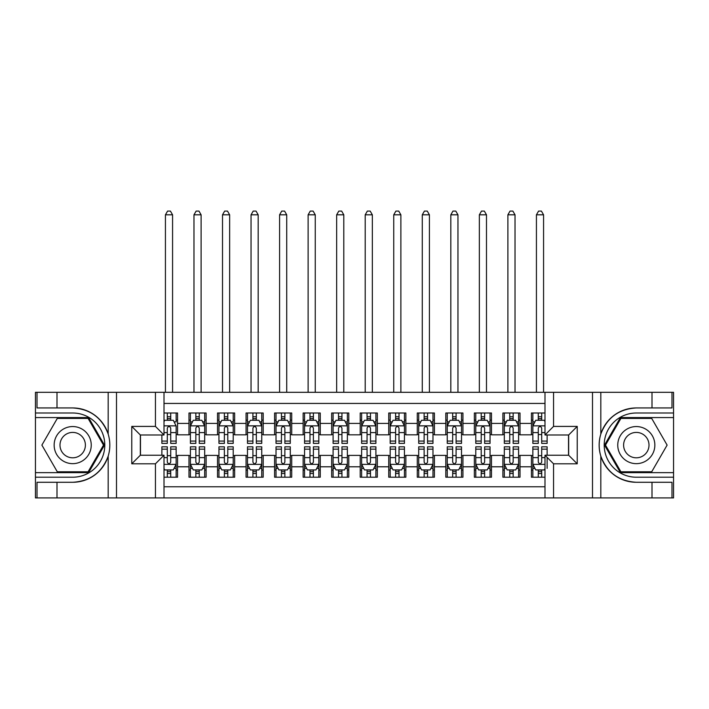 <?xml version="1.0" encoding="UTF-8"?>
<svg xmlns="http://www.w3.org/2000/svg" width="709" height="709" viewBox="0 0 709 709"><rect width="100%" height="100%" fill="white"/><g stroke="black" fill="none" stroke-linecap="round" stroke-linejoin="round"><path stroke-width="1.06" d="M164.009 497.904L544.991 497.904L544.991 455.24L568.671 455.24L568.671 434.98L544.991 434.98L544.991 392.316L164.009 392.316L164.009 434.98L140.329 434.98L140.329 455.24L164.009 455.24L164.009 497.904L56.995 497.904L56.995 482.28L72.69 482.28C90.158 481.225 101.99 472.513 108.185 456.144C110.365 448.797 110.365 441.432 108.185 434.068C101.99 417.698 90.158 408.996 72.69 407.941L56.995 407.941L56.995 392.316L35.45 392.316L35.45 472.646L88.59 472.646L104.489 445.11L88.59 417.566L35.45 417.566M544.991 413.001L531.431 413.001L531.431 423.415L520.016 423.415L520.016 434.83L531.431 434.83L531.431 423.415M520.016 423.415L520.016 413.001L502.894 413.001L502.894 423.415L491.479 423.415L491.479 434.83L502.894 434.83L502.894 423.415M491.479 423.415L491.479 413.001L474.356 413.001L474.356 423.415L462.942 423.415L462.942 434.83L474.356 434.83L474.356 423.415M462.942 423.415L462.942 413.001L445.819 413.001L445.819 423.415L434.404 423.415L434.404 434.83L445.819 434.83L445.819 423.415M434.404 423.415L434.404 413.001L417.282 413.001L417.282 423.415L405.867 423.415L405.867 434.83L417.282 434.83L417.282 423.415M405.867 423.415L405.867 413.001L388.745 413.001L388.745 423.415L377.33 423.415L377.33 434.83L388.745 434.83L388.745 423.415M377.33 423.415L377.33 413.001L360.207 413.001L360.207 423.415L348.793 423.415L348.793 434.83L360.207 434.83L360.207 423.415M348.793 423.415L348.793 413.001L331.67 413.001L331.67 423.415L320.255 423.415L320.255 434.83L331.67 434.83L331.67 423.415M320.255 423.415L320.255 413.001L303.133 413.001L303.133 423.415L291.718 423.415L291.718 434.83L303.133 434.83L303.133 423.415M291.718 423.415L291.718 413.001L274.596 413.001L274.596 423.415L263.181 423.415L263.181 434.83L274.596 434.83L274.596 423.415M263.181 423.415L263.181 413.001L246.058 413.001L246.058 423.415L234.644 423.415L234.644 434.83L246.058 434.83L246.058 423.415M234.644 423.415L234.644 413.001L217.521 413.001L217.521 423.415L206.106 423.415L206.106 434.83L217.521 434.83L217.521 423.415M206.106 423.415L206.106 413.001L188.984 413.001L188.984 434.83L177.569 434.83L177.569 413.001L164.009 413.001M164.009 477.21L177.569 477.21L177.569 455.382L188.984 455.382L188.984 477.21L206.106 477.21L206.106 455.382L217.521 455.382L217.521 466.797L206.106 466.797M217.521 466.797L217.521 477.21L234.644 477.21L234.644 455.382L246.058 455.382L246.058 466.797L234.644 466.797M246.058 466.797L246.058 477.21L263.181 477.21L263.181 455.382L274.596 455.382L274.596 466.797L263.181 466.797M274.596 466.797L274.596 477.21L291.718 477.21L291.718 455.382L303.133 455.382L303.133 466.797L291.718 466.797M303.133 466.797L303.133 477.21L320.255 477.21L320.255 455.382L331.67 455.382L331.67 466.797L320.255 466.797M331.67 466.797L331.67 477.21L348.793 477.21L348.793 455.382L360.207 455.382L360.207 466.797L348.793 466.797M360.207 466.797L360.207 477.21L377.33 477.21L377.33 455.382L388.745 455.382L388.745 466.797L377.33 466.797M388.745 466.797L388.745 477.21L405.867 477.21L405.867 455.382L417.282 455.382L417.282 466.797L405.867 466.797M417.282 466.797L417.282 477.21L434.404 477.21L434.404 455.382L445.819 455.382L445.819 466.797L434.404 466.797M445.819 466.797L445.819 477.21L462.942 477.21L462.942 455.382L474.356 455.382L474.356 466.797L462.942 466.797M474.356 466.797L474.356 477.21L491.479 477.21L491.479 455.382L502.894 455.382L502.894 466.797L491.479 466.797M502.894 466.797L502.894 477.21L520.016 477.21L520.016 455.382L531.431 455.382L531.431 466.797L520.016 466.797M544.991 403.439L164.009 403.439M164.009 486.773L544.991 486.773M531.431 466.797L531.431 477.21L544.991 477.21M140.471 434.98L140.471 455.24M568.529 455.24L568.529 434.98M167.297 420.136L170.718 420.136M176.142 420.136L177.569 420.136M167.297 434.546L170.718 434.546M176.142 434.546L177.569 434.546M167.297 455.665L170.718 455.665M176.142 455.665L177.569 455.665M167.297 470.076L170.718 470.076M176.142 470.076L177.569 470.076M188.984 434.546L190.411 434.546M195.835 434.546L199.256 434.546M204.679 434.546L206.106 434.546M188.984 420.136L190.411 420.136M195.835 420.136L199.256 420.136M204.679 420.136L206.106 420.136M188.984 455.665L190.411 455.665M195.835 455.665L199.256 455.665M204.679 455.665L206.106 455.665M188.984 470.076L190.411 470.076M195.835 470.076L199.256 470.076M204.679 470.076L206.106 470.076M217.521 455.665L218.948 455.665M224.372 455.665L227.793 455.665M233.217 455.665L234.644 455.665M217.521 470.076L218.948 470.076M224.372 470.076L227.793 470.076M233.217 470.076L234.644 470.076M217.521 420.136L218.948 420.136M224.372 420.136L227.793 420.136M233.217 420.136L234.644 420.136M217.521 434.546L218.948 434.546M224.372 434.546L227.793 434.546M233.217 434.546L234.644 434.546M246.058 455.665L247.485 455.665M252.909 455.665L256.33 455.665M261.754 455.665L263.181 455.665M246.058 470.076L247.485 470.076M252.909 470.076L256.33 470.076M261.754 470.076L263.181 470.076M246.058 420.136L247.485 420.136M252.909 420.136L256.33 420.136M261.754 420.136L263.181 420.136M246.058 434.546L247.485 434.546M252.909 434.546L256.33 434.546M261.754 434.546L263.181 434.546M274.596 455.665L276.023 455.665M281.446 455.665L284.867 455.665M290.291 455.665L291.718 455.665M274.596 470.076L276.023 470.076M281.446 470.076L284.867 470.076M290.291 470.076L291.718 470.076M274.596 420.136L276.023 420.136M281.446 420.136L284.867 420.136M290.291 420.136L291.718 420.136M274.596 434.546L276.023 434.546M281.446 434.546L284.867 434.546M290.291 434.546L291.718 434.546M303.133 455.665L304.56 455.665M309.984 455.665L313.405 455.665M318.828 455.665L320.255 455.665M303.133 470.076L304.56 470.076M309.984 470.076L313.405 470.076M318.828 470.076L320.255 470.076M303.133 420.136L304.56 420.136M309.984 420.136L313.405 420.136M318.828 420.136L320.255 420.136M303.133 434.546L304.56 434.546M309.984 434.546L313.405 434.546M318.828 434.546L320.255 434.546M331.67 455.665L333.097 455.665M338.521 455.665L341.942 455.665M347.366 455.665L348.793 455.665M331.67 470.076L333.097 470.076M338.521 470.076L341.942 470.076M347.366 470.076L348.793 470.076M331.67 420.136L333.097 420.136M338.521 420.136L341.942 420.136M347.366 420.136L348.793 420.136M331.67 434.546L333.097 434.546M338.521 434.546L341.942 434.546M347.366 434.546L348.793 434.546M360.207 455.665L361.634 455.665M367.058 455.665L370.479 455.665M375.903 455.665L377.33 455.665M360.207 470.076L361.634 470.076M367.058 470.076L370.479 470.076M375.903 470.076L377.33 470.076M360.207 420.136L361.634 420.136M367.058 420.136L370.479 420.136M375.903 420.136L377.33 420.136M360.207 434.546L361.634 434.546M367.058 434.546L370.479 434.546M375.903 434.546L377.33 434.546M388.745 455.665L390.172 455.665M395.595 455.665L399.016 455.665M404.44 455.665L405.867 455.665M388.745 470.076L390.172 470.076M395.595 470.076L399.016 470.076M404.44 470.076L405.867 470.076M388.745 420.136L390.172 420.136M395.595 420.136L399.016 420.136M404.44 420.136L405.867 420.136M388.745 434.546L390.172 434.546M395.595 434.546L399.016 434.546M404.44 434.546L405.867 434.546M417.282 455.665L418.709 455.665M424.133 455.665L427.554 455.665M432.977 455.665L434.404 455.665M417.282 470.076L418.709 470.076M424.133 470.076L427.554 470.076M432.977 470.076L434.404 470.076M417.282 420.136L418.709 420.136M424.133 420.136L427.554 420.136M432.977 420.136L434.404 420.136M417.282 434.546L418.709 434.546M424.133 434.546L427.554 434.546M432.977 434.546L434.404 434.546M445.819 455.665L447.246 455.665M452.67 455.665L456.091 455.665M461.515 455.665L462.942 455.665M445.819 470.076L447.246 470.076M452.67 470.076L456.091 470.076M461.515 470.076L462.942 470.076M445.819 420.136L447.246 420.136M452.67 420.136L456.091 420.136M461.515 420.136L462.942 420.136M445.819 434.546L447.246 434.546M452.67 434.546L456.091 434.546M461.515 434.546L462.942 434.546M474.356 455.665L475.783 455.665M481.207 455.665L484.628 455.665M490.052 455.665L491.479 455.665M474.356 470.076L475.783 470.076M481.207 470.076L484.628 470.076M490.052 470.076L491.479 470.076M474.356 420.136L475.783 420.136M481.207 420.136L484.628 420.136M490.052 420.136L491.479 420.136M474.356 434.546L475.783 434.546M481.207 434.546L484.628 434.546M490.052 434.546L491.479 434.546M502.894 455.665L504.321 455.665M509.744 455.665L513.165 455.665M518.589 455.665L520.016 455.665M502.894 470.076L504.321 470.076M509.744 470.076L513.165 470.076M518.589 470.076L520.016 470.076M502.894 420.136L504.321 420.136M509.744 420.136L513.165 420.136M518.589 420.136L520.016 420.136M502.894 434.546L504.321 434.546M509.744 434.546L513.165 434.546M518.589 434.546L520.016 434.546M531.431 455.665L532.858 455.665M538.282 455.665L541.703 455.665M531.431 470.076L532.858 470.076M538.282 470.076L541.703 470.076M531.431 420.136L532.858 420.136M538.282 420.136L541.703 420.136M531.431 434.546L532.858 434.546M538.282 434.546L541.703 434.546M170.718 413.001L170.718 420.277L170.718 416.715L167.297 416.715M161.874 441.069L161.874 443.391L167.297 443.391L167.297 441.069L161.874 441.069L161.874 434.98M164.009 421.704L164.727 420.277L173.288 420.277L176.142 425.985L176.142 443.391L170.718 443.391L170.718 428.13C169.575 425.932 168.441 425.932 167.297 428.13L167.297 437.754M176.142 421.908L176.142 416.715M174.068 421.846L176.142 421.846L176.142 413.001M167.297 420.277L167.297 413.001M164.009 432.596L167.297 432.596L167.297 441.069M172.571 392.316L172.571 214.809L165.436 214.809L165.436 392.316M165.436 214.809L167.581 211.096L170.435 211.096L172.571 214.809M167.297 473.506L170.718 473.506M164.009 468.507L164.727 469.934L173.288 469.934L176.142 464.227L176.142 446.821L170.718 446.821L170.718 449.143L176.142 449.143M176.142 464.227L176.142 477.21M161.874 455.24L161.874 446.821L167.297 446.821L167.297 462.091C168.432 464.289 169.575 464.289 170.718 462.091L170.718 449.143M170.718 469.934L170.718 477.21M167.297 477.21L167.297 469.934M81.969 429.042A18.549 18.549 0 0 0 56.631 435.831A18.549 18.549 0 0 0 63.42 461.169A18.549 18.549 0 0 0 88.758 454.38A18.549 18.549 0 0 0 81.969 429.042M79.045 434.112A12.7 12.7 0 0 0 61.692 438.756A12.7 12.7 0 0 0 66.345 456.109A12.7 12.7 0 0 0 83.689 451.456A12.7 12.7 0 0 0 79.045 434.112M88.093 471.786L57.287 471.786L41.884 445.11L57.287 418.425L88.093 418.425L103.505 445.11L88.093 471.786M645.58 429.042A18.549 18.549 0 0 0 620.242 435.831A18.549 18.549 0 0 0 627.031 461.169A18.549 18.549 0 0 0 652.369 454.38A18.549 18.549 0 0 0 645.58 429.042M642.655 434.112A12.7 12.7 0 0 0 625.311 438.756A12.7 12.7 0 0 0 629.955 456.109A12.7 12.7 0 0 0 647.308 451.456A12.7 12.7 0 0 0 642.655 434.112M651.713 471.786L620.907 471.786L605.495 445.11L620.907 418.425L651.713 418.425L667.116 445.11L651.713 471.786M155.448 497.904L155.448 463.801L131.768 463.801L131.768 426.41L155.448 426.41L155.448 392.316L116.498 392.316L116.498 497.904M72.69 407.941A37.169 37.169 0 0 1 108.185 434.068L108.185 392.316L56.995 392.316M56.995 497.904L35.45 497.904L35.45 472.646M35.45 477.21L72.69 477.21A32.109 32.109 0 0 0 104.799 445.11A32.109 32.109 0 0 0 72.69 413.001L35.45 413.001M72.69 482.28A37.169 37.169 0 0 0 108.185 456.144L108.185 497.904M108.185 392.316L116.498 392.316M155.448 392.316L164.009 392.316M56.995 482.28L37.019 482.28L37.019 497.904M56.995 407.941L37.019 407.941L37.019 392.316M155.448 463.801L164.009 455.24M131.768 463.801L140.329 455.24M131.768 426.41L140.329 434.98M155.448 426.41L164.009 434.98M544.991 392.316L652.005 392.316L652.005 407.941L636.31 407.941C618.842 408.996 607.01 417.698 600.815 434.068C598.635 441.423 598.635 448.779 600.815 456.144C607.01 472.513 618.842 481.225 636.31 482.28L652.005 482.28L652.005 497.904L673.55 497.904L673.55 417.566L620.41 417.566L604.511 445.11L620.41 472.646L673.55 472.646M553.552 392.316L553.552 426.41L577.232 426.41L577.232 463.801L553.552 463.801L553.552 497.904L592.502 497.904L592.502 392.316M600.815 456.144L600.815 497.904L652.005 497.904M652.005 392.316L673.55 392.316L673.55 417.566M673.55 413.001L636.31 413.001A32.109 32.109 0 0 0 604.201 445.11A32.109 32.109 0 0 0 636.31 477.21L673.55 477.21M636.31 407.941A37.169 37.169 0 0 0 599.14 445.11A37.169 37.169 0 0 0 636.31 482.28M600.815 497.904L592.502 497.904M553.552 497.904L544.991 497.904M652.005 407.941L671.981 407.941L671.981 392.316M652.005 482.28L671.981 482.28L671.981 497.904M553.552 426.41L544.991 434.98M577.232 426.41L568.671 434.98M577.232 463.801L568.671 455.24M553.552 463.801L544.991 455.24M199.256 416.715L195.835 416.715M204.679 441.069L199.256 441.069L199.256 443.391L204.679 443.391L204.679 425.985L201.826 420.277L193.265 420.277L190.411 425.985L190.411 443.391L195.835 443.391L195.835 441.069L190.411 441.069M190.411 425.985L190.411 413.001M204.679 425.985L204.679 413.001M195.835 420.277L195.835 413.001M199.256 413.001L199.256 420.277M199.256 441.069L199.256 428.13C198.112 425.932 196.978 425.932 195.835 428.13L195.835 441.069M201.108 392.316L201.108 214.809L193.974 214.809L193.974 392.316M193.974 214.809L196.118 211.096L198.972 211.096L201.108 214.809M227.793 416.715L224.372 416.715M233.217 441.069L227.793 441.069L227.793 443.391L233.217 443.391L233.217 425.985L230.363 420.277L221.802 420.277L218.948 425.985L218.948 443.391L224.372 443.391L224.372 441.069L218.948 441.069M218.948 425.985L218.948 413.001M233.217 425.985L233.217 413.001M224.372 420.277L224.372 413.001M227.793 413.001L227.793 420.277M227.793 441.069L227.793 428.13C226.65 425.932 225.515 425.932 224.372 428.13L224.372 441.069M229.645 392.316L229.645 214.809L222.511 214.809L222.511 392.316M222.511 214.809L224.656 211.096L227.509 211.096L229.645 214.809M256.33 416.715L252.909 416.715M261.754 441.069L256.33 441.069L256.33 443.391L261.754 443.391L261.754 425.985L258.9 420.277L250.339 420.277L247.485 425.985L247.485 443.391L252.909 443.391L252.909 441.069L247.485 441.069M247.485 425.985L247.485 413.001M261.754 425.985L261.754 413.001M252.909 420.277L252.909 413.001M256.33 413.001L256.33 420.277M256.33 441.069L256.33 428.13C255.187 425.932 254.052 425.932 252.909 428.13L252.909 441.069M258.182 392.316L258.182 214.809L251.048 214.809L251.048 392.316M251.048 214.809L253.193 211.096L256.046 211.096L258.182 214.809M284.867 416.715L281.446 416.715M290.291 441.069L284.867 441.069L284.867 443.391L290.291 443.391L290.291 425.985L287.437 420.277L278.876 420.277L276.023 425.985L276.023 443.391L281.446 443.391L281.446 441.069L276.023 441.069M276.023 425.985L276.023 413.001M290.291 425.985L290.291 413.001M281.446 420.277L281.446 413.001M284.867 413.001L284.867 420.277M284.867 441.069L284.867 428.13C283.724 425.932 282.59 425.932 281.446 428.13L281.446 441.069M286.72 392.316L286.72 214.809L279.585 214.809L279.585 392.316M279.585 214.809L281.73 211.096L284.584 211.096L286.72 214.809M195.835 477.21L195.835 469.934L195.835 473.506L199.256 473.506M192.476 468.365L190.411 468.365L190.411 449.143L195.835 449.143L195.835 446.821L190.411 446.821L190.411 464.227L193.265 469.934L201.826 469.934L204.679 464.227L204.679 457.615L204.679 477.21M204.679 468.303L204.679 473.506M204.679 449.143L204.679 446.821L199.256 446.821L199.256 449.143L204.679 449.143L204.679 457.615L199.256 457.615L199.256 452.457M190.411 468.303L190.411 473.506M190.411 468.365L190.411 477.21M199.256 469.934L199.256 477.21M195.835 449.143L195.835 462.091C196.969 464.289 198.112 464.289 199.256 462.091L199.256 449.143M224.372 477.21L224.372 469.934L224.372 473.506L227.793 473.506M221.013 468.365L218.948 468.365L218.948 449.143L224.372 449.143L224.372 446.821L218.948 446.821L218.948 464.227L221.802 469.934L230.363 469.934L233.217 464.227L233.217 457.615L233.217 477.21M233.217 468.303L233.217 473.506M233.217 449.143L233.217 446.821L227.793 446.821L227.793 449.143L233.217 449.143L233.217 457.615L227.793 457.615L227.793 452.457M218.948 468.303L218.948 473.506M218.948 468.365L218.948 477.21M227.793 469.934L227.793 477.21M224.372 449.143L224.372 462.091C225.506 464.289 226.65 464.289 227.793 462.091L227.793 449.143M252.909 477.21L252.909 469.934L252.909 473.506L256.33 473.506M249.55 468.365L247.485 468.365L247.485 449.143L252.909 449.143L252.909 446.821L247.485 446.821L247.485 464.227L250.339 469.934L258.9 469.934L261.754 464.227L261.754 457.615L261.754 477.21M261.754 468.303L261.754 473.506M261.754 449.143L261.754 446.821L256.33 446.821L256.33 449.143L261.754 449.143L261.754 457.615L256.33 457.615L256.33 452.457M247.485 468.303L247.485 473.506M247.485 468.365L247.485 477.21M256.33 469.934L256.33 477.21M252.909 449.143L252.909 462.091C254.044 464.289 255.187 464.289 256.33 462.091L256.33 449.143M281.446 477.21L281.446 469.934L281.446 473.506L284.867 473.506M278.088 468.365L276.023 468.365L276.023 449.143L281.446 449.143L281.446 446.821L276.023 446.821L276.023 464.227L278.876 469.934L287.437 469.934L290.291 464.227L290.291 457.615L290.291 477.21M290.291 468.303L290.291 473.506M290.291 449.143L290.291 446.821L284.867 446.821L284.867 449.143L290.291 449.143L290.291 457.615L284.867 457.615L284.867 452.457M276.023 468.303L276.023 473.506M276.023 468.365L276.023 477.21M284.867 469.934L284.867 477.21M281.446 449.143L281.446 462.091C282.581 464.289 283.724 464.289 284.867 462.091L284.867 449.143M313.405 416.715L309.984 416.715M318.828 441.069L313.405 441.069L313.405 443.391L318.828 443.391L318.828 425.985L315.975 420.277L307.414 420.277L304.56 425.985L304.56 443.391L309.984 443.391L309.984 441.069L304.56 441.069M304.56 425.985L304.56 413.001M318.828 425.985L318.828 413.001M309.984 420.277L309.984 413.001M313.405 413.001L313.405 420.277M313.405 441.069L313.405 428.13C312.27 425.932 311.127 425.932 309.984 428.13L309.984 441.069M315.257 392.316L315.257 214.809L308.123 214.809L308.123 392.316M308.123 214.809L310.267 211.096L313.121 211.096L315.257 214.809M309.984 477.21L309.984 469.934L309.984 473.506L313.405 473.506M306.625 468.365L304.56 468.365L304.56 449.143L309.984 449.143L309.984 446.821L304.56 446.821L304.56 464.227L307.414 469.934L315.975 469.934L318.828 464.227L318.828 457.615L318.828 477.21M318.828 468.303L318.828 473.506M318.828 449.143L318.828 446.821L313.405 446.821L313.405 449.143L318.828 449.143L318.828 457.615L313.405 457.615L313.405 452.457M304.56 468.303L304.56 473.506M304.56 468.365L304.56 477.21M313.405 469.934L313.405 477.21M309.984 449.143L309.984 462.091C311.118 464.289 312.261 464.289 313.405 462.091L313.405 449.143M341.942 416.715L338.521 416.715M347.366 441.069L341.942 441.069L341.942 443.391L347.366 443.391L347.366 425.985L344.512 420.277L335.951 420.277L333.097 425.985L333.097 443.391L338.521 443.391L338.521 441.069L333.097 441.069M333.097 425.985L333.097 413.001M347.366 425.985L347.366 413.001M338.521 420.277L338.521 413.001M341.942 413.001L341.942 420.277M341.942 441.069L341.942 428.13C340.807 425.932 339.664 425.932 338.521 428.13L338.521 441.069M343.794 392.316L343.794 214.809L336.66 214.809L336.66 392.316M336.66 214.809L338.805 211.096L341.658 211.096L343.794 214.809M338.521 477.21L338.521 469.934L338.521 473.506L341.942 473.506M335.162 468.365L333.097 468.365L333.097 449.143L338.521 449.143L338.521 446.821L333.097 446.821L333.097 464.227L335.951 469.934L344.512 469.934L347.366 464.227L347.366 457.615L347.366 477.21M347.366 468.303L347.366 473.506M347.366 449.143L347.366 446.821L341.942 446.821L341.942 449.143L347.366 449.143L347.366 457.615L341.942 457.615L341.942 452.457M333.097 468.303L333.097 473.506M333.097 468.365L333.097 477.21M341.942 469.934L341.942 477.21M338.521 449.143L338.521 462.091C339.655 464.289 340.799 464.289 341.942 462.091L341.942 449.143M370.479 416.715L367.058 416.715M375.903 441.069L370.479 441.069L370.479 443.391L375.903 443.391L375.903 425.985L373.049 420.277L364.488 420.277L361.634 425.985L361.634 443.391L367.058 443.391L367.058 441.069L361.634 441.069M361.634 425.985L361.634 413.001M375.903 425.985L375.903 413.001M367.058 420.277L367.058 413.001M370.479 413.001L370.479 420.277M370.479 441.069L370.479 428.13C369.345 425.932 368.201 425.932 367.058 428.13L367.058 441.069M372.34 392.316L372.34 214.809L365.206 214.809L365.206 392.316M365.206 214.809L367.342 211.096L370.195 211.096L372.34 214.809M367.058 477.21L367.058 469.934L367.058 473.506L370.479 473.506M363.699 468.365L361.634 468.365L361.634 449.143L367.058 449.143L367.058 446.821L361.634 446.821L361.634 464.227L364.488 469.934L373.049 469.934L375.903 464.227L375.903 457.615L375.903 477.21M375.903 468.303L375.903 473.506M375.903 449.143L375.903 446.821L370.479 446.821L370.479 449.143L375.903 449.143L375.903 457.615L370.479 457.615L370.479 452.457M361.634 468.303L361.634 473.506M361.634 468.365L361.634 477.21M370.479 469.934L370.479 477.21M367.058 449.143L367.058 462.091C368.193 464.289 369.336 464.289 370.479 462.091L370.479 449.143M399.016 416.715L395.595 416.715M404.44 441.069L399.016 441.069L399.016 443.391L404.44 443.391L404.44 425.985L401.586 420.277L393.025 420.277L390.172 425.985L390.172 443.391L395.595 443.391L395.595 441.069L390.172 441.069M390.172 425.985L390.172 413.001M404.44 425.985L404.44 413.001M395.595 420.277L395.595 413.001M399.016 413.001L399.016 420.277M399.016 441.069L399.016 428.13C397.882 425.932 396.739 425.932 395.595 428.13L395.595 441.069M400.877 392.316L400.877 214.809L393.743 214.809L393.743 392.316M393.743 214.809L395.879 211.096L398.733 211.096L400.877 214.809M395.595 477.21L395.595 469.934L395.595 473.506L399.016 473.506M392.237 468.365L390.172 468.365L390.172 449.143L395.595 449.143L395.595 446.821L390.172 446.821L390.172 464.227L393.025 469.934L401.586 469.934L404.44 464.227L404.44 457.615L404.44 477.21M404.44 468.303L404.44 473.506M404.44 449.143L404.44 446.821L399.016 446.821L399.016 449.143L404.44 449.143L404.44 457.615L399.016 457.615L399.016 452.457M390.172 468.303L390.172 473.506M390.172 468.365L390.172 477.21M399.016 469.934L399.016 477.21M395.595 449.143L395.595 462.091C396.73 464.289 397.873 464.289 399.016 462.091L399.016 449.143M427.554 416.715L424.133 416.715M432.977 441.069L427.554 441.069L427.554 443.391L432.977 443.391L432.977 425.985L430.124 420.277L421.563 420.277L418.709 425.985L418.709 443.391L424.133 443.391L424.133 441.069L418.709 441.069M418.709 425.985L418.709 413.001M432.977 425.985L432.977 413.001M424.133 420.277L424.133 413.001M427.554 413.001L427.554 420.277M427.554 441.069L427.554 428.13C426.419 425.932 425.276 425.932 424.133 428.13L424.133 441.069M429.415 392.316L429.415 214.809L422.28 214.809L422.28 392.316M422.28 214.809L424.416 211.096L427.27 211.096L429.415 214.809M424.133 477.21L424.133 469.934L424.133 473.506L427.554 473.506M420.774 468.365L418.709 468.365L418.709 449.143L424.133 449.143L424.133 446.821L418.709 446.821L418.709 464.227L421.563 469.934L430.124 469.934L432.977 464.227L432.977 457.615L432.977 477.21M432.977 468.303L432.977 473.506M432.977 449.143L432.977 446.821L427.554 446.821L427.554 449.143L432.977 449.143L432.977 457.615L427.554 457.615L427.554 452.457M418.709 468.303L418.709 473.506M418.709 468.365L418.709 477.21M427.554 469.934L427.554 477.21M424.133 449.143L424.133 462.091C425.276 464.289 426.41 464.289 427.554 462.091L427.554 449.143M456.091 416.715L452.67 416.715M461.515 441.069L456.091 441.069L456.091 443.391L461.515 443.391L461.515 425.985L458.661 420.277L450.1 420.277L447.246 425.985L447.246 443.391L452.67 443.391L452.67 441.069L447.246 441.069M447.246 425.985L447.246 413.001M461.515 425.985L461.515 413.001M452.67 420.277L452.67 413.001M456.091 413.001L456.091 420.277M456.091 441.069L456.091 428.13C454.956 425.932 453.813 425.932 452.67 428.13L452.67 441.069M457.952 392.316L457.952 214.809L450.818 214.809L450.818 392.316M450.818 214.809L452.954 211.096L455.807 211.096L457.952 214.809M452.67 477.21L452.67 469.934L452.67 473.506L456.091 473.506M449.32 468.365L447.246 468.365L447.246 449.143L452.67 449.143L452.67 446.821L447.246 446.821L447.246 464.227L450.1 469.934L458.661 469.934L461.515 464.227L461.515 457.615L461.515 477.21M461.515 468.303L461.515 473.506M461.515 449.143L461.515 446.821L456.091 446.821L456.091 449.143L461.515 449.143L461.515 457.615L456.091 457.615L456.091 452.457M447.246 468.303L447.246 473.506M447.246 468.365L447.246 477.21M456.091 469.934L456.091 477.21M452.67 449.143L452.67 462.091C453.813 464.289 454.948 464.289 456.091 462.091L456.091 449.143M484.628 416.715L481.207 416.715M490.052 441.069L484.628 441.069L484.628 443.391L490.052 443.391L490.052 425.985L487.198 420.277L478.637 420.277L475.783 425.985L475.783 443.391L481.207 443.391L481.207 441.069L475.783 441.069M475.783 425.985L475.783 413.001M490.052 425.985L490.052 413.001M481.207 420.277L481.207 413.001M484.628 413.001L484.628 420.277M484.628 441.069L484.628 428.13C483.494 425.932 482.35 425.932 481.207 428.13L481.207 441.069M486.489 392.316L486.489 214.809L479.355 214.809L479.355 392.316M479.355 214.809L481.491 211.096L484.344 211.096L486.489 214.809M481.207 477.21L481.207 469.934L481.207 473.506L484.628 473.506M477.857 468.365L475.783 468.365L475.783 449.143L481.207 449.143L481.207 446.821L475.783 446.821L475.783 464.227L478.637 469.934L487.198 469.934L490.052 464.227L490.052 457.615L490.052 477.21M490.052 468.303L490.052 473.506M490.052 449.143L490.052 446.821L484.628 446.821L484.628 449.143L490.052 449.143L490.052 457.615L484.628 457.615L484.628 452.457M475.783 468.303L475.783 473.506M475.783 468.365L475.783 477.21M484.628 469.934L484.628 477.21M481.207 449.143L481.207 462.091C482.35 464.289 483.485 464.289 484.628 462.091L484.628 449.143M513.165 416.715L509.744 416.715M518.589 441.069L513.165 441.069L513.165 443.391L518.589 443.391L518.589 425.985L515.735 420.277L507.174 420.277L504.321 425.985L504.321 443.391L509.744 443.391L509.744 441.069L504.321 441.069M504.321 425.985L504.321 413.001M518.589 425.985L518.589 413.001M509.744 420.277L509.744 413.001M513.165 413.001L513.165 420.277M513.165 441.069L513.165 428.13C512.031 425.932 510.888 425.932 509.744 428.13L509.744 441.069M515.026 392.316L515.026 214.809L507.892 214.809L507.892 392.316M507.892 214.809L510.028 211.096L512.882 211.096L515.026 214.809M509.744 477.21L509.744 469.934L509.744 473.506L513.165 473.506M506.394 468.365L504.321 468.365L504.321 449.143L509.744 449.143L509.744 446.821L504.321 446.821L504.321 464.227L507.174 469.934L515.735 469.934L518.589 464.227L518.589 457.615L518.589 477.21M518.589 468.303L518.589 473.506M518.589 449.143L518.589 446.821L513.165 446.821L513.165 449.143L518.589 449.143L518.589 457.615L513.165 457.615L513.165 452.457M504.321 468.303L504.321 473.506M504.321 468.365L504.321 477.21M513.165 469.934L513.165 477.21M509.744 449.143L509.744 462.091C510.888 464.289 512.022 464.289 513.165 462.091L513.165 449.143M541.703 416.715L538.282 416.715M544.991 421.704L544.273 420.277L535.712 420.277L532.858 425.985L532.858 443.391L538.282 443.391L538.282 441.069L532.858 441.069M532.858 425.985L532.858 413.001M547.126 434.98L547.126 443.391L541.703 443.391L541.703 428.13C540.568 425.932 539.425 425.932 538.282 428.13L538.282 441.069M538.282 420.277L538.282 413.001M541.703 413.001L541.703 420.277M543.564 392.316L543.564 214.809L536.429 214.809L536.429 392.316M536.429 214.809L538.565 211.096L541.419 211.096L543.564 214.809M538.282 477.21L538.282 469.934L538.282 473.506L541.703 473.506M547.126 457.615L547.126 468.365M547.126 449.143L547.126 446.821L541.703 446.821L541.703 449.143L547.126 449.143L547.126 455.24M544.991 468.507L544.273 469.934L535.712 469.934L532.858 464.227L532.858 446.821L538.282 446.821L538.282 462.091C539.425 464.289 540.559 464.289 541.703 462.091L541.703 452.457M538.282 449.143L532.858 449.143L532.858 477.21M532.858 468.303L532.858 473.506M541.703 469.934L541.703 477.21M544.991 457.615L541.703 457.615L541.703 449.143M188.984 466.797L177.569 466.797M188.984 423.415L177.569 423.415M176.071 425.843L164.009 425.843M176.142 441.069L170.718 441.069M176.142 432.596L170.718 432.596M170.718 418.532L167.297 418.532M164.009 464.368L176.071 464.368M176.142 468.365L174.068 468.365M161.874 449.143L167.297 449.143M170.718 457.615L176.142 457.615M164.009 457.615L167.297 457.615M167.297 471.689L170.718 471.689M600.815 392.316L600.815 434.068M204.609 425.843L190.482 425.843M190.411 421.846L192.476 421.846M202.606 421.846L204.679 421.846M195.835 432.596L190.411 432.596M204.679 432.596L199.256 432.596M199.256 418.532L195.835 418.532M233.146 425.843L219.019 425.843M218.948 421.846L221.013 421.846M231.143 421.846L233.217 421.846M224.372 432.596L218.948 432.596M233.217 432.596L227.793 432.596M227.793 418.532L224.372 418.532M261.683 425.843L247.556 425.843M247.485 421.846L249.55 421.846M259.68 421.846L261.754 421.846M252.909 432.596L247.485 432.596M261.754 432.596L256.33 432.596M256.33 418.532L252.909 418.532M290.22 425.843L276.093 425.843M276.023 421.846L278.088 421.846M288.226 421.846L290.291 421.846M281.446 432.596L276.023 432.596M290.291 432.596L284.867 432.596M284.867 418.532L281.446 418.532M190.482 464.368L204.609 464.368M204.679 468.365L202.606 468.365M190.411 457.615L195.835 457.615M195.835 471.689L199.256 471.689M219.019 464.368L233.146 464.368M233.217 468.365L231.143 468.365M218.948 457.615L224.372 457.615M224.372 471.689L227.793 471.689M247.556 464.368L261.683 464.368M261.754 468.365L259.68 468.365M247.485 457.615L252.909 457.615M252.909 471.689L256.33 471.689M276.093 464.368L290.22 464.368M290.291 468.365L288.226 468.365M276.023 457.615L281.446 457.615M281.446 471.689L284.867 471.689M318.758 425.843L304.631 425.843M304.56 421.846L306.625 421.846M316.763 421.846L318.828 421.846M309.984 432.596L304.56 432.596M318.828 432.596L313.405 432.596M313.405 418.532L309.984 418.532M304.631 464.368L318.758 464.368M318.828 468.365L316.763 468.365M304.56 457.615L309.984 457.615M309.984 471.689L313.405 471.689M347.295 425.843L333.168 425.843M333.097 421.846L335.162 421.846M345.301 421.846L347.366 421.846M338.521 432.596L333.097 432.596M347.366 432.596L341.942 432.596M341.942 418.532L338.521 418.532M333.168 464.368L347.295 464.368M347.366 468.365L345.301 468.365M333.097 457.615L338.521 457.615M338.521 471.689L341.942 471.689M375.832 425.843L361.705 425.843M361.634 421.846L363.699 421.846M373.838 421.846L375.903 421.846M367.058 432.596L361.634 432.596M375.903 432.596L370.479 432.596M370.479 418.532L367.058 418.532M361.705 464.368L375.832 464.368M375.903 468.365L373.838 468.365M361.634 457.615L367.058 457.615M367.058 471.689L370.479 471.689M404.369 425.843L390.242 425.843M390.172 421.846L392.237 421.846M402.375 421.846L404.44 421.846M395.595 432.596L390.172 432.596M404.44 432.596L399.016 432.596M399.016 418.532L395.595 418.532M390.242 464.368L404.369 464.368M404.44 468.365L402.375 468.365M390.172 457.615L395.595 457.615M395.595 471.689L399.016 471.689M432.907 425.843L418.78 425.843M418.709 421.846L420.774 421.846M430.912 421.846L432.977 421.846M424.133 432.596L418.709 432.596M432.977 432.596L427.554 432.596M427.554 418.532L424.133 418.532M418.78 464.368L432.907 464.368M432.977 468.365L430.912 468.365M418.709 457.615L424.133 457.615M424.133 471.689L427.554 471.689M461.444 425.843L447.317 425.843M447.246 421.846L449.32 421.846M459.45 421.846L461.515 421.846M452.67 432.596L447.246 432.596M461.515 432.596L456.091 432.596M456.091 418.532L452.67 418.532M447.317 464.368L461.444 464.368M461.515 468.365L459.45 468.365M447.246 457.615L452.67 457.615M452.67 471.689L456.091 471.689M489.981 425.843L475.854 425.843M475.783 421.846L477.857 421.846M487.987 421.846L490.052 421.846M481.207 432.596L475.783 432.596M490.052 432.596L484.628 432.596M484.628 418.532L481.207 418.532M475.854 464.368L489.981 464.368M490.052 468.365L487.987 468.365M475.783 457.615L481.207 457.615M481.207 471.689L484.628 471.689M518.518 425.843L504.391 425.843M504.321 421.846L506.394 421.846M516.524 421.846L518.589 421.846M509.744 432.596L504.321 432.596M518.589 432.596L513.165 432.596M513.165 418.532L509.744 418.532M504.391 464.368L518.518 464.368M518.589 468.365L516.524 468.365M504.321 457.615L509.744 457.615M509.744 471.689L513.165 471.689M544.991 425.843L532.929 425.843M532.858 421.846L534.932 421.846M547.126 441.069L541.703 441.069M538.282 432.596L532.858 432.596M544.991 432.596L541.703 432.596M541.703 418.532L538.282 418.532M532.929 464.368L544.991 464.368M534.932 468.365L532.858 468.365M532.858 457.615L538.282 457.615M538.282 471.689L541.703 471.689"/></g></svg>

